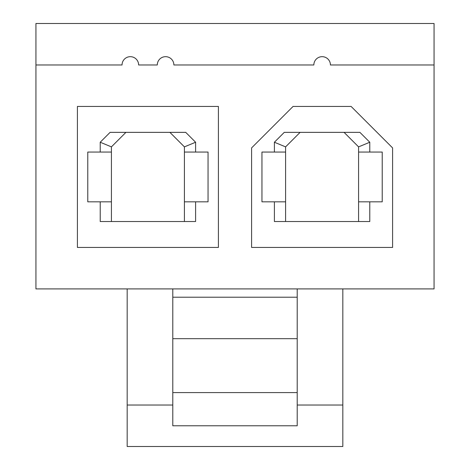 <?xml version="1.0" encoding="UTF-8"?>
<svg xmlns="http://www.w3.org/2000/svg" width="470" height="470" viewBox="0 0 470 470"><rect width="100%" height="100%" fill="white"/><g stroke="black" fill="none" stroke-linecap="round" stroke-linejoin="round"><path stroke-width="0.7" d="M35.943 64.972L35.943 23.5L434.057 23.5L434.057 288.909L35.943 288.909L35.943 64.972L122.041 64.972A8.296 8.296 0 0 1 130.337 56.676A8.296 8.296 0 0 1 138.632 64.972L157.291 64.972A8.296 8.296 0 0 1 165.587 56.676A8.296 8.296 0 0 1 173.882 64.972L313.843 64.972A8.296 8.296 0 0 1 322.138 56.676A8.296 8.296 0 0 1 330.434 64.972L434.057 64.972M392.591 247.443L251.591 247.443L251.591 147.909L293.057 106.443L351.119 106.443L392.591 147.909L392.591 247.443M218.409 106.443L218.409 247.443L77.409 247.443L77.409 106.443L218.409 106.443M342.824 288.909L342.824 446.5L127.176 446.5L127.176 288.909M342.824 405.028L297.204 405.028M172.796 405.028L127.176 405.028M297.204 297.204L297.204 425.767L172.796 425.767L172.796 297.204L297.204 297.204L297.204 288.909M172.796 338.676L297.204 338.676M172.796 392.591L297.204 392.591M172.796 297.204L172.796 288.909M185.726 132.358L195.602 142.24L195.602 152.057L208.046 152.057L208.046 201.824L195.602 201.824L195.602 221.523L100.222 221.523L100.222 201.824L87.778 201.824L87.778 152.057L100.222 152.057L100.222 142.24L110.098 132.358L185.726 132.358M274.398 221.523L274.398 201.824L261.954 201.824L261.954 152.057L274.398 152.057L274.398 142.24L284.274 132.358L359.903 132.358L369.778 142.24L369.778 152.057L382.222 152.057L382.222 201.824L369.778 201.824L369.778 221.523L274.398 221.523M369.778 152.057L358.581 152.057L358.581 201.824L369.778 201.824M274.398 201.824L285.596 201.824L285.596 152.057L274.398 152.057M195.602 152.057L184.405 152.057L184.405 201.824L195.602 201.824M100.222 201.824L111.419 201.824L111.419 152.057L100.222 152.057M358.581 152.057L358.581 146.875L344.069 132.358M358.581 221.523L358.581 201.824M285.596 201.824L285.596 221.523M300.107 132.358L285.596 146.875L285.596 152.057M184.405 152.057L184.405 146.875L169.893 132.358M184.405 221.523L184.405 201.824M111.419 201.824L111.419 221.523M125.931 132.358L111.419 146.875L111.419 152.057M369.778 142.24L358.581 146.875M285.596 146.875L274.398 142.24M184.405 146.875L195.602 142.24M100.222 142.24L111.419 146.875"/></g></svg>
